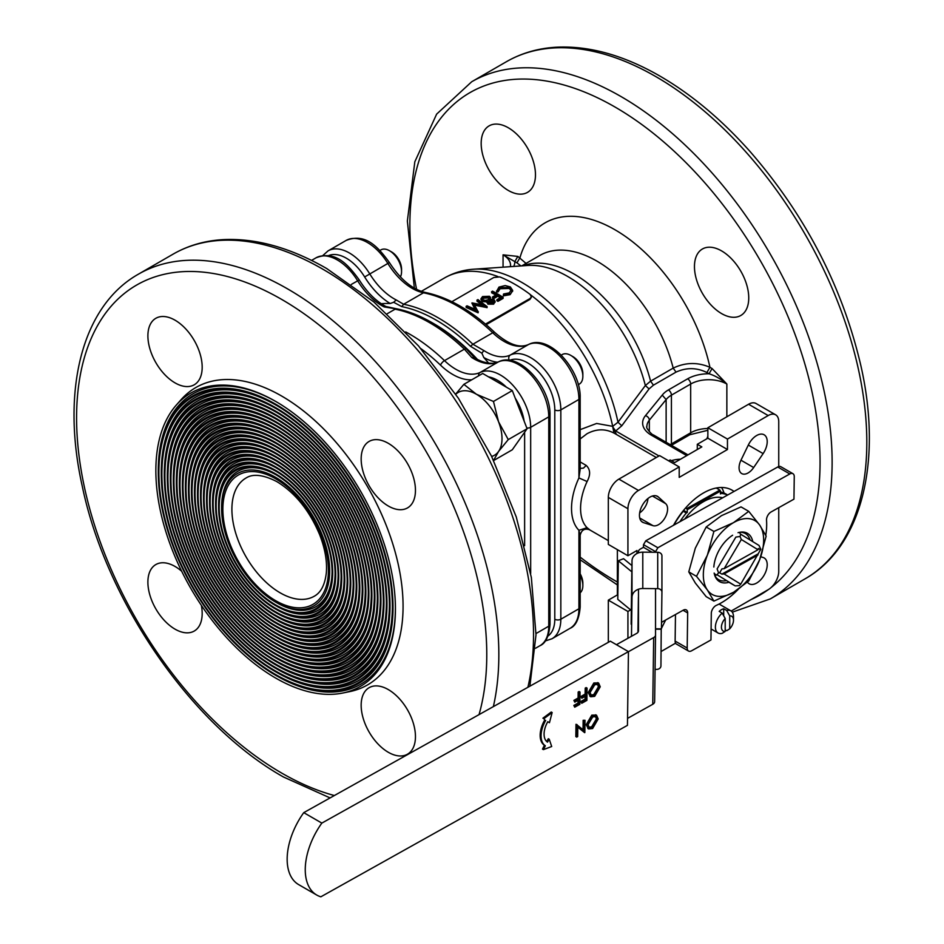 <?xml version="1.0" encoding="UTF-8"?>
<svg xmlns="http://www.w3.org/2000/svg" width="944" height="944" viewBox="0 0 944 944"><rect width="100%" height="100%" fill="white"/><g stroke="black" fill="none" stroke-linecap="round" stroke-linejoin="round"><path stroke-width="1.42" d="M725.204 629.849L726.715 630.722L729.724 628.81A8.531 4.921 120 0 0 733.5 620.173A8.531 4.921 120 0 0 729.724 615.889L726.715 610.497L723.694 608.75A12.791 7.387 120 0 0 719.163 611.358L722.184 613.104L725.204 618.509L725.204 631.418L722.184 633.341A12.791 7.387 -60 0 1 718.054 632.999A12.791 7.387 -60 0 1 715.717 624.208A12.791 7.387 -60 0 1 722.184 613.104M723.694 608.75L723.694 615.783M729.724 615.889L729.724 628.81M725.204 618.509A8.531 4.921 120 0 0 721.428 627.135A8.531 4.921 120 0 0 725.204 631.418M726.715 610.497A12.791 7.387 -60 0 1 730.845 610.827A12.791 7.387 -60 0 1 733.5 616.692L733.5 620.173M652.764 704.271L653.673 637.589A6.396 3.634 0.8 0 0 655.537 635.064L654.64 701.722A6.396 3.634 -179.2 0 1 654.64 701.746A6.396 3.634 -179.2 0 1 652.764 704.271L627.548 718.384M654.64 701.746L655.537 635.064A6.396 3.634 0.8 0 0 655.537 635.041L655.537 588.631M765.773 535.319A63.98 36.946 120 0 0 766.528 520.238A6.396 3.693 -60 0 1 771.106 511.943L793.951 499.164L794.258 476.696A6.396 3.693 120 0 0 792.936 473.687A6.396 3.693 120 0 0 789.809 473.959L657.862 547.744L655.573 551.65L643.501 544.676L643.466 547.308L640.351 549.054A6.396 3.634 0.8 0 0 638.474 551.579A6.396 3.634 0.8 0 0 638.474 551.615L638.474 552.865M638.474 630.922L638.486 630.863A6.396 3.634 -179.2 0 1 638.474 630.899A6.396 3.634 -179.2 0 1 636.61 633.424L616.432 644.705M638.486 630.863L638.474 589.221M653.673 637.589L628.444 651.702M643.466 547.308L652.009 552.24M637.943 632.327L637.991 627.76M638.061 622.887L638.156 631.996M714.266 573.645L716.579 575.061M661.532 622.332L683.208 610.202A6.396 3.693 -60 0 1 686.335 609.93A6.396 3.693 -60 0 1 687.669 612.939L687.197 648.032A6.396 3.693 120 0 0 688.518 651.041A6.396 3.693 120 0 0 691.645 650.77L710.95 639.973L711.304 613.376A6.396 3.693 -60 0 1 716.343 605.364A63.98 36.946 120 0 0 738.137 589.422M675.479 614.52L675.125 641.07A6.396 3.693 120 0 0 676.447 644.079L688.518 651.041M655.573 551.65L655.561 552.275M657.862 547.744L645.802 540.782L643.501 544.676M792.936 473.687L780.865 466.725A6.396 3.693 120 0 0 777.738 466.997L645.802 540.782M733.5 522.657A42.657 24.627 120 0 0 707.375 555.143L713.9 531.448L733.5 522.657L748.734 511.341L759.613 524.982A42.657 24.627 120 0 0 733.5 522.657M759.613 559.816A42.657 24.627 120 0 0 759.613 524.982L766.15 536.121L759.613 559.816L748.734 580.997L733.5 592.313A42.657 24.627 120 0 0 759.613 559.816M733.5 592.313L713.9 601.104L707.375 589.976A42.657 24.627 120 0 0 733.5 592.313M748.734 511.341L741.016 506.893L721.428 515.684L706.195 527L695.315 548.181L688.778 571.875L695.315 583.014L706.195 596.655L713.9 601.104M706.195 527L713.9 531.448M688.778 571.875L696.495 576.336L707.375 555.143A42.657 24.627 120 0 0 707.375 589.976L696.495 576.336M713.841 567.025A27.895 16.107 -60 0 1 732.627 535.236M738.055 532.687A27.895 16.107 -60 0 1 740.533 532.145A27.895 16.107 -60 0 1 752.793 541.644M729.181 582.188A27.895 16.107 -60 0 1 715.068 576.241A27.895 16.107 -60 0 1 714.148 573.067M714.738 575.356A26.656 15.387 120 0 0 718.655 579.699A26.656 15.387 120 0 0 726.573 580.584M750.055 539.956A26.656 15.387 120 0 0 745.312 533.525A26.656 15.387 120 0 0 739.6 532.298M739.565 532.31A26.656 15.387 -60 0 1 740.238 533.95M717.298 574.896A26.656 15.387 -60 0 1 714.726 575.321M389.494 250.726L391.607 251.942A14.077 8.13 60 0 1 401.554 269.182L401.554 271.624A17.063 9.853 -120 0 0 389.494 250.726A17.063 9.853 -120 0 0 380.963 249.877L379.972 250.455M400.398 276.922A17.063 9.853 -120 0 0 401.554 271.624M545.679 720.437A22.054 12.732 120 0 0 545.337 745.795L543.402 749.619L551.697 746.515L549.231 739.246L547.52 742.137A17.783 10.266 -60 0 1 547.803 721.688L549.455 722.703L552.146 712.543L543.815 718.738L544.771 719.918A22.054 12.732 120 0 0 544.428 745.276L542.493 749.099L543.402 749.619M543.815 718.738L544.771 719.918M552.146 712.543L551.249 712.024L542.906 718.207M549.455 722.703L547.791 721.712M549.231 739.246L548.322 738.715L546.694 741.488M545.337 745.795L544.428 745.276M580.017 692.046L579.852 704.33L574.719 707.198L574.731 705.947L578.92 703.599L578.979 699.823L574.778 702.159L574.802 700.908L578.991 698.56L579.073 692.577L580.017 692.046L579.12 691.515L578.165 692.046L578.094 698.029L573.893 700.377L574.778 702.159M574.719 707.198L573.822 705.416L578.023 703.079L578.058 700.33M574.731 705.947L573.822 705.416M578.92 703.599L578.023 703.079M574.802 700.908L573.893 700.377M578.991 698.56L578.094 698.029M579.073 692.577L578.165 692.046M587.062 688.105L586.897 700.389L581.752 703.268L581.764 702.006L585.964 699.657L586.012 695.881L581.823 698.23L581.834 696.967L586.035 694.619L586.106 688.636L587.062 688.105L586.153 687.586L585.209 688.117L585.127 694.1L580.926 696.448L581.823 698.23M581.752 703.268L580.867 701.486L585.056 699.138L585.091 696.401M581.764 702.006L580.867 701.486M585.964 699.657L585.056 699.138M581.834 696.967L580.926 696.448M586.035 694.619L585.127 694.1M586.106 688.636L585.209 688.117M590.909 695.103L593.741 694.595L598.39 686.795L597.54 684.211M594.637 695.126L599.287 687.315L598.024 684.424L594.779 684.73L590.083 692.518L591.345 695.433L594.637 695.126L593.741 694.595M599.287 687.315L598.39 686.795M590.319 696.46L588.242 692.518L593.859 682.972L598.154 682.901M589.139 693.049L594.755 683.491L598.638 683.114L600.242 686.784L594.673 696.353L590.755 696.766L588.242 692.518M594.755 683.491L593.859 682.972M584.065 720.815L585.009 720.284L584.843 732.568L577.811 726.904L577.669 736.58L576.725 737.111L576.89 724.827L583.935 730.455L584.065 720.815L583.156 720.296L585.009 720.284M584.643 732.674L577.799 727.151M576.725 737.111L575.828 736.58L575.993 724.296L577.114 724.697M576.89 724.827L575.993 724.296M583.038 729.7L583.156 720.296M588.867 727.281L591.687 726.774L596.337 718.962L595.499 716.39M592.596 727.293L597.245 719.493L595.983 716.602L592.738 716.897L588.041 724.697L589.304 727.6L592.596 727.293L591.687 726.774M597.245 719.493L596.337 718.962M588.277 728.638L586.189 724.697L591.805 715.139L596.112 715.068M587.097 725.216L592.714 715.658L596.584 715.292L598.189 718.95L592.62 728.532L588.702 728.945L586.189 724.697M592.714 715.658L591.805 715.139M303.756 812.642A55.448 32.013 120 0 0 298.646 884.599L316.736 895.042A55.448 32.013 -60 0 1 321.845 823.097L303.756 812.642L610.355 641.188L628.444 651.643L321.845 823.097M316.736 895.042A55.448 32.013 -60 0 0 320.854 896.8L627.453 725.346L628.444 651.643M580.171 573.799A14.077 8.13 60 0 1 582.849 583.18L582.849 585.622A17.063 9.853 -120 0 0 580.171 575.333M580.171 592.82A17.063 9.853 -120 0 0 582.849 585.622M719.859 490.078L720.461 491.128L687.279 509.689L686.689 508.639L719.859 490.078L716.284 488.013M720.437 492.886L721.346 493.417L720.414 493.936L720.461 491.128M685.592 508.002L686.689 508.639M687.279 509.689L687.244 512.486L684.223 510.751L683.291 511.27L686.312 513.017L687.244 512.486M679.928 521.69A51.188 29.547 -60 0 1 686.312 513.017M673.851 525.1A51.188 29.547 -60 0 1 683.291 511.27M721.346 493.417A51.188 29.547 -60 0 1 727.588 495.045M720.449 491.966A51.188 29.547 -60 0 1 725.912 493.995L727.659 495.01M466.206 348.749L474.325 357.575L471.764 357.505L464.354 349.162L466.206 348.749A155.512 89.786 60 0 0 431.856 322.553C419.986 315.709 408.327 311.142 396.869 308.853L397.507 309.077A155.512 89.786 60 0 1 431.856 322.553L433.992 323.792A152.491 88.04 60 0 1 467.681 349.469A152.491 88.04 60 0 1 477.345 359.334A152.491 88.04 -120 0 0 467.681 349.469A152.491 88.04 -120 0 0 432.93 323.178M276.852 602.803L275.636 602.107A76.417 44.12 60 0 1 221.604 508.521A76.417 44.12 60 0 1 275.636 477.334A76.417 44.12 60 0 1 329.668 570.919A76.417 44.12 60 0 1 275.636 602.107L276.852 602.803A78.116 45.1 60 0 0 332.087 571.604M397.507 309.077L384.149 306.918L386.096 306.635M396.858 308.853L385.931 306.529C375.913 301.171 367.015 292.31 359.239 279.943L351.321 284.427M474.325 357.575L474.254 357.516C475.859 358.637 483.67 363.7 493.37 363.275L498.479 361.871C518.952 351.121 550.883 387.134 550.01 415.124L550.01 624.444C548.995 636.315 545.632 643.395 539.933 645.72A42.657 24.627 -120 0 0 548.759 626.191A4.26 2.466 -0 0 0 550.01 624.444M342.755 693.038L349.693 691.622A171.69 99.12 -120 0 0 397.743 562.176A171.69 99.12 -120 0 0 281.678 396.055A171.69 99.12 -120 0 0 181.118 399.631L176.422 404.941A169.401 97.798 60 0 1 275.648 401.401A169.401 97.798 60 0 1 395.43 608.88A169.401 97.798 60 0 1 342.755 693.038A169.401 97.798 60 0 1 275.636 678.04A169.401 97.798 60 0 1 169.837 543.484A169.401 97.798 60 0 1 176.422 404.941M175.041 320.193A38.385 22.16 -120 0 0 155.843 318.293A38.385 22.16 -120 0 0 155.843 362.614A38.385 22.16 -120 0 0 194.228 384.786A38.385 22.16 -120 0 0 200.116 354.024A38.385 22.16 -120 0 0 175.041 320.193M388.314 443.326A38.385 22.16 -120 0 0 369.116 441.426A38.385 22.16 -120 0 0 369.116 485.747A38.385 22.16 -120 0 0 407.501 507.919A38.385 22.16 -120 0 0 413.389 477.157A38.385 22.16 -120 0 0 388.314 443.326M388.314 689.592A38.385 22.16 -120 0 0 369.116 687.692A38.385 22.16 -120 0 0 369.116 732.025A38.385 22.16 -120 0 0 407.501 754.185A38.385 22.16 -120 0 0 413.389 723.423A38.385 22.16 -120 0 0 388.314 689.592M181.673 571.238A38.385 22.16 -120 0 0 175.041 566.459A38.385 22.16 -120 0 0 155.843 564.559A38.385 22.16 -120 0 0 155.843 608.892A38.385 22.16 -120 0 0 194.228 631.052A38.385 22.16 -120 0 0 201.355 605.34M276.84 675.939L275.636 675.243A165.991 95.84 60 0 1 275.636 675.243A165.991 95.84 60 0 1 158.273 471.953A165.991 95.84 60 0 1 275.636 404.185A165.991 95.84 60 0 1 393.011 607.488A165.991 95.84 60 0 1 275.636 675.255L276.852 675.951A167.69 96.819 60 0 1 276.84 675.939A167.69 96.819 60 0 0 395.418 608.172M275.636 674.547A165.141 95.344 60 0 1 158.875 472.307A165.141 95.344 60 0 1 275.648 404.893A165.141 95.344 60 0 1 392.409 607.134A165.141 95.344 60 0 1 275.636 674.547M276.84 672.458L275.636 671.762A161.719 93.373 60 0 1 161.282 473.699A161.719 93.373 60 0 1 275.636 407.678A161.719 93.373 60 0 1 390.002 605.741A161.719 93.373 60 0 1 275.636 671.762L276.852 672.458A163.43 94.353 60 0 1 276.84 672.458A163.43 94.353 60 0 0 392.409 606.437M275.636 671.066A160.869 92.878 60 0 1 161.884 474.041A160.869 92.878 60 0 1 275.648 408.374A160.869 92.878 60 0 1 389.388 605.399A160.869 92.878 60 0 1 275.636 671.066M276.84 668.977L275.636 668.281A157.459 90.907 60 0 1 164.303 475.434A157.459 90.907 60 0 1 275.636 411.159A157.459 90.907 60 0 1 386.981 604.007A157.459 90.907 60 0 1 275.636 668.281L276.852 668.977A159.158 91.898 60 0 1 276.84 668.977A159.158 91.898 60 0 0 389.388 604.691M275.636 667.585A156.61 90.412 60 0 1 164.905 475.788A156.61 90.412 60 0 1 275.648 411.855A156.61 90.412 60 0 1 386.379 603.653A156.61 90.412 60 0 1 275.636 667.585M276.84 665.496L275.636 664.8A153.188 88.441 60 0 1 167.312 477.18A153.188 88.441 60 0 1 275.636 414.64A153.188 88.441 60 0 1 383.96 602.26A153.188 88.441 60 0 1 275.636 664.8L276.852 665.496A154.899 89.432 60 0 1 276.84 665.496A154.899 89.432 60 0 0 386.379 602.956M275.636 664.104A152.338 87.957 60 0 1 167.926 477.522A152.338 87.957 60 0 1 275.648 415.336A152.338 87.957 60 0 1 383.358 601.906A152.338 87.957 60 0 1 275.636 664.104M276.852 662.015L275.636 661.319A148.928 85.987 60 0 1 170.333 478.927A148.928 85.987 60 0 1 275.636 418.121A148.928 85.987 60 0 1 380.951 600.514A148.928 85.987 60 0 1 275.636 661.319L276.852 662.015A150.627 86.966 60 0 0 383.358 601.21M275.636 660.623A148.078 85.491 60 0 1 170.935 479.269A148.078 85.491 60 0 1 275.648 418.817A148.078 85.491 60 0 1 380.349 600.172A148.078 85.491 60 0 1 275.636 660.623M276.852 658.534L275.636 657.838A144.656 83.52 60 0 1 173.354 480.661A144.656 83.52 60 0 1 275.636 421.602A144.656 83.52 60 0 1 377.93 598.779A144.656 83.52 60 0 1 275.636 657.838L276.852 658.534A146.367 84.5 60 0 0 380.338 599.475M275.636 657.142A143.807 83.025 60 0 1 173.956 481.015A143.807 83.025 60 0 1 275.648 422.298A143.807 83.025 60 0 1 377.329 598.425A143.807 83.025 60 0 1 275.636 657.142M276.852 655.053L275.636 654.357A140.396 81.054 60 0 1 176.363 482.408A140.396 81.054 60 0 1 275.636 425.083A140.396 81.054 60 0 1 374.91 597.033A140.396 81.054 60 0 1 275.636 654.357L276.852 655.053A142.107 82.045 60 0 0 377.329 597.729M275.636 653.661A139.547 80.57 60 0 1 176.965 482.75A139.547 80.57 60 0 1 275.648 425.779A139.547 80.57 60 0 1 374.308 596.691A139.547 80.57 60 0 1 275.636 653.661M276.852 651.561L275.636 650.864A136.125 78.6 60 0 1 179.384 484.142A136.125 78.6 60 0 1 275.636 428.564A136.125 78.6 60 0 1 371.901 595.298A136.125 78.6 60 0 1 275.636 650.864L276.852 651.561A137.836 79.579 60 0 0 374.308 595.983M275.636 650.168A135.275 78.104 60 0 1 179.985 484.496A135.275 78.104 60 0 1 275.648 429.272A135.275 78.104 60 0 1 371.299 594.944A135.275 78.104 60 0 1 275.636 650.168M276.852 648.08L275.636 647.383A131.865 76.134 60 0 1 182.404 485.889A131.865 76.134 60 0 1 275.636 432.057A131.865 76.134 60 0 1 368.88 593.552A131.865 76.134 60 0 1 275.636 647.383L276.852 648.08A133.576 77.113 60 0 0 371.299 594.248M275.636 646.687A131.015 75.638 60 0 1 183.006 486.231A131.015 75.638 60 0 1 275.648 432.753A131.015 75.638 60 0 1 368.278 593.21A131.015 75.638 60 0 1 275.636 646.687M276.852 644.599L275.636 643.902A127.593 73.667 60 0 1 185.413 487.623A127.593 73.667 60 0 1 275.636 435.538A127.593 73.667 60 0 1 365.871 591.805A127.593 73.667 60 0 1 275.636 643.902L276.852 644.599A129.304 74.659 60 0 0 368.278 592.502M275.636 643.206A126.744 73.172 60 0 1 186.015 487.977A126.744 73.172 60 0 1 275.636 436.234A126.744 73.172 60 0 1 365.269 591.463A126.744 73.172 60 0 1 275.636 643.206M276.852 641.118L275.636 640.421A123.334 71.201 60 0 1 188.434 489.37A123.334 71.201 60 0 1 275.636 439.019A123.334 71.201 60 0 1 362.85 590.071A123.334 71.201 60 0 1 275.636 640.421L276.852 641.118A125.045 72.192 60 0 0 365.257 590.767M275.636 639.725A122.484 70.717 60 0 1 189.036 489.712A122.484 70.717 60 0 1 275.636 439.715A122.484 70.717 60 0 1 362.248 589.717A122.484 70.717 60 0 1 275.636 639.725M276.852 637.637L275.636 636.94A119.062 68.747 60 0 1 191.443 491.116A119.062 68.747 60 0 1 275.636 442.5A119.062 68.747 60 0 1 359.829 588.324A119.062 68.747 60 0 1 275.636 636.94L276.852 637.637A120.773 69.726 60 0 0 362.248 589.021M275.636 636.244A118.212 68.251 60 0 1 192.045 491.458A118.212 68.251 60 0 1 275.636 443.196A118.212 68.251 60 0 1 359.227 587.982A118.212 68.251 60 0 1 275.636 636.244M276.852 634.156L275.636 633.459A114.802 66.281 60 0 1 194.464 492.851A114.802 66.281 60 0 1 275.636 445.981A114.802 66.281 60 0 1 356.82 586.59A114.802 66.281 60 0 1 275.636 633.459L276.852 634.156A116.513 67.272 60 0 0 359.227 587.274M275.636 632.763A113.953 65.785 60 0 1 195.066 493.205A113.953 65.785 60 0 1 275.636 446.677A113.953 65.785 60 0 1 356.218 586.236A113.953 65.785 60 0 1 275.636 632.763M275.636 629.978A110.542 63.814 60 0 1 275.636 629.967A110.542 63.814 60 0 1 197.485 494.597A110.542 63.814 60 0 1 275.636 449.462A110.542 63.814 60 0 1 353.799 584.843A110.542 63.814 60 0 1 275.636 629.978L276.852 630.675A112.242 64.806 60 0 0 356.218 585.54M275.636 629.282A109.681 63.331 60 0 1 198.087 494.939A109.681 63.331 60 0 1 275.636 450.158A109.681 63.331 60 0 1 353.198 584.501A109.681 63.331 60 0 1 275.636 629.282M276.852 627.182L275.636 626.486A106.271 61.36 60 0 1 200.494 496.332A106.271 61.36 60 0 1 275.636 452.955A106.271 61.36 60 0 1 350.79 583.109A106.271 61.36 60 0 1 275.636 626.486L276.852 627.182A107.982 62.339 60 0 0 353.198 583.793M275.636 625.789A105.421 60.864 60 0 1 201.096 496.686A105.421 60.864 60 0 1 275.636 453.651A105.421 60.864 60 0 1 350.189 582.755A105.421 60.864 60 0 1 275.636 625.789M276.852 623.701L275.636 623.005A102.011 58.894 60 0 1 203.515 498.078A102.011 58.894 60 0 1 275.636 456.436A102.011 58.894 60 0 1 347.77 581.362A102.011 58.894 60 0 1 275.636 623.005L276.852 623.701A103.71 59.873 60 0 0 350.177 582.059M275.636 622.308A101.15 58.398 60 0 1 204.116 498.42A101.15 58.398 60 0 1 275.636 457.132A101.15 58.398 60 0 1 347.168 581.02A101.15 58.398 60 0 1 275.636 622.308M276.852 620.22L275.636 619.524A97.739 56.428 60 0 1 206.524 499.813A97.739 56.428 60 0 1 275.636 459.917A97.739 56.428 60 0 1 344.749 579.616A97.739 56.428 60 0 1 275.636 619.524L276.852 620.22A99.45 57.419 60 0 0 347.168 580.312M275.636 618.827A96.89 55.944 60 0 1 207.125 500.167A96.89 55.944 60 0 1 275.636 460.613A96.89 55.944 60 0 1 344.147 579.274A96.89 55.944 60 0 1 275.636 618.827M276.852 616.739L275.636 616.043A93.48 53.973 60 0 1 209.544 501.559A93.48 53.973 60 0 1 275.636 463.398A93.48 53.973 60 0 1 341.74 577.881A93.48 53.973 60 0 1 275.636 616.043L276.852 616.739A95.179 54.953 60 0 0 344.147 578.578M275.636 615.346A92.618 53.478 60 0 1 210.146 501.901A92.618 53.478 60 0 1 275.636 464.094A92.618 53.478 60 0 1 341.138 577.527A92.618 53.478 60 0 1 275.636 615.346M276.852 613.258L275.636 612.562A89.208 51.507 60 0 1 212.565 503.305A89.208 51.507 60 0 1 275.636 466.879A89.208 51.507 60 0 1 338.719 576.135A89.208 51.507 60 0 1 275.636 612.562L276.852 613.258A90.919 52.486 60 0 0 341.126 576.831M275.636 611.865A88.358 51.011 60 0 1 213.167 503.648A88.358 51.011 60 0 1 275.636 467.575A88.358 51.011 60 0 1 338.117 575.793A88.358 51.011 60 0 1 275.636 611.865M276.852 609.777L275.636 609.081A84.948 49.041 60 0 1 215.574 505.04A84.948 49.041 60 0 1 275.636 470.36A84.948 49.041 60 0 1 335.71 574.4A84.948 49.041 60 0 1 275.636 609.081L276.852 609.777A86.647 50.032 60 0 0 338.117 575.085M275.636 608.384A84.087 48.545 60 0 1 216.176 505.394A84.087 48.545 60 0 1 275.636 471.056A84.087 48.545 60 0 1 335.096 574.046A84.087 48.545 60 0 1 275.636 608.384M276.852 606.284L275.636 605.588A80.677 46.575 60 0 1 218.595 506.786A80.677 46.575 60 0 1 275.636 473.841A80.677 46.575 60 0 1 332.689 572.654A80.677 46.575 60 0 1 275.636 605.588L276.852 606.296A82.388 47.566 60 0 1 276.852 606.284A82.388 47.566 60 0 0 335.096 573.35M275.636 604.892A79.827 46.091 60 0 1 219.197 507.129A79.827 46.091 60 0 1 275.636 474.537A79.827 46.091 60 0 1 332.087 572.312A79.827 46.091 60 0 1 275.636 604.892M158.273 471.953L158.273 470.56A167.69 96.819 60 0 1 276.25 401.755M161.282 473.699L161.282 472.307A163.43 94.353 60 0 1 276.25 405.236M164.303 475.434L164.303 474.041A159.158 91.898 60 0 1 276.25 408.717M167.312 477.18L167.312 475.788A154.899 89.432 60 0 1 276.25 412.209M170.333 478.927L170.333 477.522A150.627 86.966 60 0 1 276.25 415.69M173.354 480.661L173.354 479.269A146.367 84.5 60 0 1 276.25 419.171M176.363 482.408L176.363 481.015A142.107 82.045 60 0 1 276.25 422.652M179.384 484.142L179.384 482.75A137.836 79.579 60 0 1 276.25 426.133M182.404 485.889L182.404 484.496A133.576 77.113 60 0 1 276.25 429.614M185.413 487.623L185.413 486.231A129.304 74.659 60 0 1 276.25 433.107M188.434 489.37L188.434 487.977A125.045 72.192 60 0 1 276.25 436.588M191.443 491.116L191.443 489.724A120.773 69.726 60 0 1 276.25 440.069M194.464 492.851L194.464 491.458A116.513 67.272 60 0 1 276.25 443.55M197.485 494.597L197.485 493.205A112.242 64.806 60 0 1 276.25 447.031M200.494 496.332L200.494 494.939A107.982 62.339 60 0 1 276.25 450.512M203.515 498.078L203.515 496.686A103.71 59.873 60 0 1 276.25 453.993M206.524 499.813L206.524 498.42A99.45 57.419 60 0 1 276.25 457.486M209.544 501.559L209.544 500.167A95.179 54.953 60 0 1 276.25 460.967M212.565 503.305L212.565 501.913A90.919 52.486 60 0 1 276.25 464.448M215.574 505.04L215.574 503.648A86.647 50.032 60 0 1 276.25 467.929M218.595 506.786L218.595 505.394A82.388 47.566 60 0 1 276.25 471.41M221.604 508.521L221.604 507.129A78.116 45.1 60 0 1 276.25 474.891M722.703 497.783A46.917 27.093 120 0 0 684.825 518.964M658.983 455.964L615.7 430.971L612.904 427.184L616.456 434.5M614.745 433.508L613.93 433.06C605.198 428.564 596.23 428.788 587.015 433.733L580.171 438.948M580.171 429.65L596.643 423.455L612.68 426.334L613.93 433.06M530.717 294.953A142.249 82.128 60 0 1 612.68 426.334L617.99 422.216L645.342 385.541L650.581 381.164L673.19 368.113C685.356 362.295 697.604 362.024 709.935 367.31L706.914 372.526C696.731 367.523 686.441 367.381 676.034 372.113L673.19 368.113A114.106 65.879 60 0 0 539.815 255.446L521.749 265.878M612.904 427.184L613.034 426.582M580.171 468.389L583.451 468.118L586.212 465.427C590.401 469.404 590.708 474.761 587.097 481.523L578.92 477.935L580.171 469.38L580.171 397.707A4.26 2.466 180 0 1 578.92 399.442A42.657 24.627 -120 0 0 560.948 357.21A42.657 24.627 -120 0 0 528.439 344.56A51.188 29.547 60 0 1 492.744 332.772A156.763 90.506 -120 0 0 423.49 292.793A51.188 29.547 60 0 1 387.795 263.364A42.657 24.627 -120 0 0 346.153 240.425C365.151 232.861 377.718 246.337 389.4 262.538L364.655 276.958A38.385 22.16 -120 0 0 328.359 255.706M483.824 350.543L481.888 353.209L470.478 346.283L472.885 344.241L483.824 350.543A51.188 29.547 -120 0 0 510.338 355.015A42.657 24.627 60 0 1 542.847 367.653A42.657 24.627 60 0 1 560.83 409.897L560.83 619.229A42.657 24.627 60 0 1 551.992 638.758L570.093 628.303A42.657 24.627 -120 0 0 578.92 608.774A4.26 2.466 180 0 0 580.171 607.039L580.171 535.366L578.92 530.28L587.097 527.708C590.708 530.528 590.413 530.434 586.212 527.413M580.171 535.366C581.457 530.032 584.548 528.144 589.457 529.726L589.504 529.761M721.617 487.505A57.584 33.252 -60 0 1 724.072 493.087M630.651 609.895L627.925 611.464L627.925 638.274M661.13 651.502L675.574 643.159M731.187 611.051L768.18 589.693A14.927 8.614 120 0 0 778.741 571.415L778.741 507.671M778.741 466.572L778.741 421.649A14.927 8.614 120 0 0 775.649 414.817A14.927 8.614 120 0 0 768.18 415.561L727.458 439.066L727.458 449.521L679.208 477.381L679.208 466.926L638.486 490.443A14.927 8.614 120 0 0 627.925 508.722L627.925 555.745L636.976 550.517L636.976 553.514M655.077 669.355L656.623 669.379A4.26 3.505 180 0 0 660.942 665.898L661.225 628.869L665.638 620.031M643.537 522.646L653 525.666A12.791 7.387 120 0 0 664.942 517.902A12.791 7.387 120 0 0 665.697 503.671L658.357 496.992A14.927 8.614 120 0 0 657.484 496.355A14.927 8.614 120 0 0 642.545 504.969A14.927 8.614 120 0 0 642.545 522.209A14.927 8.614 120 0 0 643.537 522.646L641.672 521.572M748.309 445.061L740.969 460.212A12.791 7.387 120 0 0 741.724 473.569A12.791 7.387 120 0 0 753.666 467.54L763.13 453.604A14.927 8.614 120 0 0 764.121 434.783A14.927 8.614 120 0 0 748.309 445.061L763.13 453.604M747.341 582.259L748.309 583.144A14.927 8.614 120 0 0 749.194 583.781A14.927 8.614 120 0 0 764.121 575.167A14.927 8.614 120 0 0 764.121 557.928A14.927 8.614 120 0 0 763.13 557.491L760.758 556.736M673.497 525.289A57.584 33.252 -60 0 1 732.131 490.196A57.584 33.252 -60 0 1 734.019 491.446M481.747 304.676L476.968 301.183L477.876 299.567L487.128 306.611L487.08 307.614L473.923 305.042M487.128 306.611L473.9 303.992L478.148 311.791L466.112 306.363L467.056 305.821L475.729 309.585L472.094 302.906L483.599 305.065L476.932 300.109M471.882 303.036L474.915 309.207M466.112 306.363L466.147 307.425L478.101 312.806L478.148 311.791M478.289 311.709L478.101 312.806M486.998 306.682L486.939 307.697M493.511 301.643L489.181 301.372L488.414 302.092M489.311 299.165L488.437 296.805L483.647 297.148L482.396 298.729L483.257 299.909L485.417 300.369L488.083 299.708L489.311 298.08L489.311 299.106M489.311 298.115L488.437 296.805M488.449 297.856L483.682 298.21L482.537 299.248M483.682 298.21L483.647 297.148M493.063 301.207L493.087 300.18L489.204 300.334L488.272 301.584L488.921 302.611L492.65 302.422L493.087 300.18L493.677 301.112M489.181 301.372L489.204 300.334M482.337 300.463L480.933 298.8L482.561 296.558L489.417 296.274L490.526 297.419L490.255 299.165L494.054 299.637L495.081 301.313L493.688 303.154L487.93 303.142L487.21 300.924L482.337 300.463L482.349 301.525L480.956 299.531M487.93 303.142L487.906 304.169L487.198 301.962L482.349 301.525M486.962 302.729L487.21 300.924M493.688 303.154L493.629 304.169L487.906 304.169M494.963 301.82L493.629 304.169M490.526 297.419L490.243 300.204M503.14 297.36L497.995 300.334L497.948 301.348L503.093 298.375L503.14 297.36A144.81 83.603 60 0 0 492.497 291.13L491.588 292.746A143.535 82.871 60 0 1 495.836 295.071M491.553 291.672A144.81 83.603 60 0 1 496.733 294.552L492.544 296.971L492.532 298.021A143.535 82.871 60 0 1 493.618 298.658L493.629 297.62A144.81 83.603 60 0 0 492.544 296.971M493.629 297.62L497.83 295.201L497.818 296.239L493.618 298.658M497.83 295.201A144.81 83.603 60 0 1 501.111 297.218L496.91 299.637L496.863 300.652A143.535 82.871 60 0 1 497.948 301.348M497.818 296.239A143.535 82.871 60 0 1 500.237 297.714M496.91 299.637A144.81 83.603 60 0 1 497.995 300.334M496.568 291.413L498.987 287.082L505.193 285.56L510.338 286.929L512.651 290.351L510.126 294.646L503.317 295.897L503.553 293.997L509.158 292.9L511.188 290.127L509.312 287.436L509.312 288.475L500.119 288.722L498.102 291.849L498.09 290.799L496.627 290.929L496.65 291.991L496.615 290.87M510.185 293.631L503.353 294.87M512.58 290.858L510.126 294.646M498.102 291.849L496.65 291.991M509.312 287.436L500.084 287.66L500.119 288.722M500.084 287.66L498.054 290.41M511.117 290.646L509.312 288.475M451.881 301.691L493.795 277.489L499.813 276.911A143.535 82.871 60 0 1 530.139 294.41L531.342 296.853L530.115 298.469L485.476 324.087M486.172 324.677L529.962 299.401L531.212 297.301M393.648 302.269L396.22 299.956L403.631 304.251L401.766 306.611L393.648 302.269L390.202 303.508A55.448 32.013 60 0 1 364.655 276.958M686.748 455.61L651.372 435.184A29.854 17.24 180 0 1 645.472 415.643L662.251 395.088L666.134 399.595L666.134 442.264M726.856 416.776L726.856 384.043C721.334 379.264 715.41 375.83 709.062 373.765L712.083 368.549L726.856 384.043A25.594 14.774 0 0 0 690.666 384.043A4.26 2.466 -120 0 0 687.645 378.815A29.854 17.24 180 0 1 709.062 373.765L706.914 372.526M421.284 291.366L444.565 277.925C453.521 272.828 463.197 269.925 473.617 269.217L527.767 265.465A115.805 66.859 60 0 1 645.342 385.541L649.083 388.893L621.789 425.779L615.665 431.007M473.617 269.217A140.55 81.149 60 0 1 617.99 422.216L621.789 425.779M517.831 256.402L514.822 261.618L503.058 254.833L517.831 256.402L526.032 263.4M520.946 265.937L516.97 262.857L519.979 257.641A139.7 80.653 60 0 1 614.957 229.758A139.7 80.653 60 0 1 709.935 367.31L712.083 368.549M697.297 449.521L697.297 444.294L701.829 446.901L674.677 462.572L670.157 459.964L668.647 460.837M617.376 549.644L617.376 594.921L608.325 600.148L608.325 642.321M679.208 466.926L659.596 455.61L618.886 479.115A14.927 8.614 120 0 0 608.325 497.405L608.325 544.417L627.925 555.745M639.654 512.887A12.791 7.387 120 0 0 647.962 498.515M497.618 362.248A55.448 32.013 60 0 1 483.812 357.552A156.763 90.506 60 0 1 488.709 363.192M381.258 303.744A156.763 90.506 60 0 1 390.202 303.508M721.594 250.903A38.385 22.16 60 0 1 746.68 284.734A38.385 22.16 60 0 1 740.792 315.497A38.385 22.16 60 0 1 702.407 293.324A38.385 22.16 60 0 1 702.407 249.004A38.385 22.16 60 0 1 721.594 250.903M508.32 127.77A38.385 22.16 60 0 1 533.407 161.601A38.385 22.16 60 0 1 527.519 192.364A38.385 22.16 60 0 1 489.122 170.191A38.385 22.16 60 0 1 489.122 125.871A38.385 22.16 60 0 1 508.32 127.77M775.649 414.817L756.038 403.501A14.927 8.614 120 0 0 748.58 404.244L707.858 427.75L707.858 438.193L697.297 444.294M680.482 459.232A61.856 35.707 120 0 0 671.385 460.672M727.458 449.521L707.858 438.193M727.458 439.066L707.858 427.75M627.925 611.464L608.325 600.148M483.812 357.552L481.888 353.209M655.537 629.176L661.225 629.223M661.225 628.869L655.537 628.822M631.147 624.208A10.667 8.779 -0 0 1 631.147 624.102A10.667 8.779 -0 0 1 631.147 624.008L631.312 610.449L617.789 599.346L618.32 560.748L631.843 571.84L631.843 573.114L632.008 560.83A10.667 8.779 -0 0 1 642.781 552.157L657.708 552.287A4.26 3.505 -0 0 1 661.933 555.804A4.26 3.505 -0 0 1 661.933 555.839L661.933 592.124M642.781 552.157L642.793 588.513A10.667 8.779 180 0 0 632.008 597.186L632.008 560.83M661.933 555.804L661.933 592.159A4.26 3.505 180 0 0 661.933 592.159A4.26 3.505 180 0 0 657.72 588.655L657.708 552.287M631.937 565.586L623.559 558.706L618.32 560.748M631.312 610.449L631.843 571.84M637.932 632.338L638.404 597.245M661.933 592.195L661.437 628.704M642.793 588.513L657.72 588.655M631.477 636.291L632.008 597.186M735.86 537.089L740.013 536.487L741.335 539.496L724.142 568.666L721.959 568.866L719.658 572.76L718.573 572.855L717.098 568.913L735.86 537.089M718.573 572.855L717.015 574.719L735.199 585.882L739.353 585.622L740.733 584.171L760.793 549.243L759.023 545.467L740.839 534.304L740.013 536.487M760.604 549.868L758.374 548.499L757.997 549.738L741.335 539.496M719.658 572.76L721.889 574.129L724.072 573.94L740.733 584.171M721.889 574.129L758.303 553.762M757.997 549.738L724.142 568.666M724.072 573.94L757.926 555.001M735.199 585.882L728.933 582.271M455.787 394.297A36.261 20.933 60 0 1 476.378 394.226A36.261 20.933 60 0 1 498.574 421.838A36.261 20.933 60 0 1 498.574 451.444A36.261 20.933 60 0 1 491.647 456.424M493.464 460.648L498.574 451.444L508.261 439.597L498.574 421.838L493.464 401.448L476.378 394.226L463.858 384.35L455.881 393.872M570.778 355.392L572.89 356.608A14.077 8.13 60 0 1 582.849 373.848L582.849 376.29A17.063 9.853 -120 0 0 570.778 355.392A17.063 9.853 -120 0 0 562.246 354.543L561.255 355.121M463.858 384.35L482.679 373.482L512.285 390.58L527.094 428.729L512.285 449.781L493.629 460.554M527.094 428.729L508.261 439.597M512.285 390.58L493.464 401.448M578.318 384.668L579.309 384.102A17.063 9.853 -120 0 0 582.849 376.29M687.197 648.032L675.125 641.07M687.669 612.939L683.067 610.284M789.809 473.959L777.738 466.997M275.636 478.773A74.647 43.094 60 0 1 321.349 596.584A74.647 43.094 60 0 1 229.935 543.803A74.647 43.094 60 0 1 275.636 478.773M384.149 306.918A51.188 29.547 60 0 1 357.634 280.781A42.657 24.627 -120 0 0 315.992 257.842L311.544 260.414M471.788 379.783A55.448 32.013 60 0 1 440.529 365.139A4.26 1.569 -46.3 0 1 444.494 360.632L464.354 349.162A156.763 90.506 -120 0 0 395.099 309.184L387.205 313.738M536.015 633.554L548.759 626.191L548.759 416.859A42.657 24.627 -120 0 0 530.788 374.615A42.657 24.627 -120 0 0 498.279 361.977A51.188 29.547 60 0 1 471.764 357.505M478.584 375.854A4.26 3.481 -115.4 0 1 480.177 372.432L498.279 361.977A4.26 3.481 -115.4 0 1 498.479 361.871M526.799 427.986A4.26 2.466 -0 0 0 530.67 427.313L548.759 416.859A4.26 2.466 -0 0 0 550.01 415.124M405.684 331.922A156.763 90.506 60 0 1 444.494 360.632A51.188 29.547 -120 0 0 480.177 372.432A42.657 24.627 60 0 1 512.686 385.069A42.657 24.627 60 0 1 530.67 427.313L530.67 573.504M440.529 365.139A152.491 88.04 -120 0 0 420.847 348.596M524.144 421.154A38.385 22.16 -120 0 0 515.223 398.156M506.409 387.182A38.385 22.16 -120 0 0 488.567 376.88M524.628 545.667L524.628 432.222M479.033 714.632A290.056 167.466 -120 0 0 319.143 325.031A290.056 167.466 -120 0 0 77.443 396.598A290.056 167.466 -120 0 0 281.678 773.065A290.056 167.466 -120 0 0 334.353 795.532M246.042 478.006A68.251 39.4 -120 0 0 235.575 532.687A68.251 39.4 -120 0 0 280.167 592.832A68.251 39.4 -120 0 0 314.293 596.207C320.877 592.584 324.878 584.867 326.305 573.055C327.308 561.68 325.137 549.007 319.792 535.024C309.679 510.798 295.401 493.016 276.97 481.7C257.205 471.434 248.815 476.283 246.042 478.006M527.897 687.303A298.587 172.386 -120 0 0 322.388 268.934A298.587 172.386 -120 0 0 173.094 254.148L138.414 274.173A298.587 172.386 60 0 1 287.708 288.958A298.587 172.386 60 0 1 493.37 706.608M547.968 636.067A38.385 22.16 -120 0 0 554.789 619.229A4.26 2.466 180 0 0 560.83 619.229L578.92 608.774L578.92 530.28A54.386 31.4 -60 0 1 578.92 477.935L578.92 399.442L560.83 409.897A4.26 2.466 180 0 1 554.789 409.897A38.385 22.16 -120 0 0 538.788 372.066A38.385 22.16 -120 0 0 509.642 360.372M587.097 481.523A47.991 27.706 120 0 0 587.097 527.708M529.962 299.401L530.115 298.469M486.219 324.653L486.384 323.709M554.789 619.229L554.789 409.897M580.171 397.707C581.044 369.729 549.113 333.704 528.64 344.454A4.26 3.481 64.6 0 0 528.439 344.56L510.338 355.015A4.26 3.481 64.6 0 0 509.264 360.313M470.478 346.283A155.512 89.786 -120 0 0 401.766 306.611M403.631 304.251A156.763 90.506 60 0 1 472.885 344.241L492.744 332.772A4.26 1.569 133.7 0 1 494.75 332.453C471.835 310.694 448.671 297.36 425.26 292.451A4.26 3.103 101.2 0 0 423.49 292.793L403.631 304.251M322.742 255.623L328.052 250.88A42.657 24.627 60 0 1 369.706 273.807A51.188 29.547 -120 0 0 396.22 299.956M670.24 444.636A25.594 14.774 180 0 1 671.42 443.916L690.666 432.8L690.666 384.043L671.42 395.158A25.594 14.774 0 0 0 666.134 399.595L649.33 420.186A25.594 14.774 0 0 0 646.888 426.476C645.153 427.313 652.292 435.361 653.496 434.972L687.999 454.89M671.16 445.167A4.26 2.466 60 0 0 671.42 443.916L671.42 395.158A4.26 2.466 -120 0 0 668.399 389.931L687.645 378.815M662.251 395.088A29.854 17.24 180 0 1 668.399 389.931M645.472 415.643A4.26 3.151 39.2 0 1 649.33 420.186L649.33 431.762M651.372 435.184A4.26 2.466 -60 0 1 653.496 434.972M676.034 372.113L653.437 385.164L649.083 388.893M522.941 265.795A114.106 65.879 60 0 1 650.581 381.164L653.437 385.164M707.858 430.287L689.781 434.747A4.26 2.466 60 0 0 690.666 432.8A25.594 14.774 180 0 1 707.858 428.482M516.97 262.857L514.822 261.618A29.854 17.24 180 0 1 513.725 266.432M510.385 266.668L510.551 265.276A25.594 14.774 0 0 0 503.058 254.833L503.058 267.176M707.858 436.222A139.7 80.653 60 0 1 706.82 438.795M416.575 289.36A290.056 167.466 60 0 1 614.957 106.991A290.056 167.466 60 0 1 801.137 351.935A290.056 167.466 60 0 1 771.189 587.451M768.274 589.646A290.056 167.466 60 0 1 751.2 599.511M617.376 582.023A290.056 167.466 60 0 1 580.171 557.125M753.666 467.54L740.969 460.212M653 525.666L639.737 518.008M658.357 496.992L656.493 495.919M665.697 503.671L652.434 496.025M627.925 508.722L608.325 497.405M638.486 490.443L618.886 479.115M768.18 415.561L748.58 404.244M444.565 277.925A142.249 82.128 60 0 1 497.948 276.557M580.171 461.935L586.212 465.427M655.679 76.511A298.587 172.386 60 0 1 850.745 339.628A298.587 172.386 60 0 1 804.972 578.896C861.99 546.788 882.711 461.297 860.798 365.352C842.308 286.48 805.385 215.197 750.043 151.512C721.641 119.628 691.61 94.483 659.939 76.086C623.783 55.271 589.304 45.642 556.535 47.2C538.163 48.238 521.442 53.076 506.385 61.726A298.587 172.386 60 0 1 655.679 76.511M414.357 288.168L407.36 221.049L414.829 161.766L436.624 114.141L471.705 81.75A298.587 172.386 60 0 1 620.987 96.536A298.587 172.386 60 0 1 816.053 359.652A298.587 172.386 60 0 1 770.28 598.921L804.972 578.896M711.092 628.975L718.054 632.999M719.08 604.042L730.845 610.827M589.847 696.247L590.755 696.766M597.729 682.595L598.638 683.114M587.805 728.414L588.702 728.945M595.676 714.773L596.584 715.292M539.933 645.72L535.484 648.28M138.414 274.173C81.739 306.092 60.888 390.769 82.222 486.042C106.023 601.198 191.903 725.676 283.436 776.971L330.093 797.916M173.094 254.148C188.151 245.499 204.872 240.661 223.244 239.623C256.025 238.065 290.492 247.694 326.659 268.509L373.895 301.974L418.534 345.941L458.406 398.238L491.541 456.212L516.274 516.97L531.354 577.504L536.003 634.828L529.867 686.205M315.992 257.842C334.99 250.278 347.557 263.754 359.239 279.943M275.636 629.967L276.852 630.675M495.081 301.313L495.034 302.316M512.651 290.351L512.604 291.354M531.189 297.785L531.354 296.853M671.444 445.332L689.781 434.747M656.316 457.51L614.709 433.485M608.325 540.629L589.457 529.726M471.705 81.75L506.385 61.726M770.28 598.921L732.284 612.16M617.376 584.926L580.171 559.757M328.052 250.88L346.153 240.425M580.171 607.039C579.156 618.898 575.793 625.99 570.093 628.303M425.26 292.451C412.363 289.442 400.409 279.471 389.4 262.538M528.64 344.454C519.719 348.501 508.427 344.501 494.75 332.453M551.992 638.758L545.231 640.976"/></g></svg>
